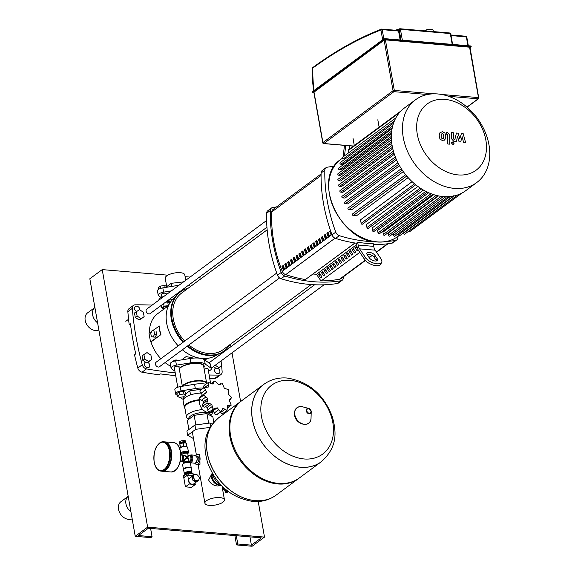 <?xml version="1.0" encoding="UTF-8"?>
<svg xmlns="http://www.w3.org/2000/svg" width="575" height="575" viewBox="0 0 575 575"><rect width="100%" height="100%" fill="white"/><g stroke="black" fill="none" stroke-linecap="round" stroke-linejoin="round"><path stroke-width="0.86" d="M185.739 280.277L184.783 274.85A9.919 3.608 170 0 0 177.445 272.665A9.919 3.608 170 0 0 166.757 275.871A9.919 3.608 170 0 0 165.248 278.293L166.707 286.566M171.558 286.458L175.684 285.789M183.562 281.894L171.206 283.317L171.738 286.321M171.206 283.317L166.757 286.609L166.865 287.22M183.195 281.685L183.267 282.109M188.772 285.02L188.88 285.631M181.384 290.483A12.636 4.593 -10 0 1 182.649 290.433M166.11 294.192A2.573 0.934 170 0 0 166.268 293.768A2.573 0.934 170 0 0 164.364 293.2A2.573 0.934 170 0 0 161.589 294.033A2.573 0.934 170 0 0 161.201 294.666A2.573 0.934 170 0 0 161.496 295.004M184.87 289.326A15.439 5.613 170 0 0 182.936 289.333M171.364 290.907L163.58 292.172A5.613 2.041 170 0 0 158.204 295.191A5.613 2.041 170 0 0 158.657 295.816L160.964 297.447M158.204 295.191L157.449 290.9A5.613 2.041 -10 0 1 162.826 287.881L177.165 285.545A15.439 5.613 -10 0 1 178.954 285.293M188.176 285.466A15.439 5.613 -10 0 1 190.771 286.307M165.995 301.861A4.679 1.703 -10 0 1 170.006 302.831L169.855 301.99A4.679 1.703 -10 0 0 167.232 300.941M167.541 306.382A2.336 0.848 170 0 0 164.091 307.1A2.336 0.848 170 0 0 163.731 307.668L164.004 309.213A2.336 0.848 170 0 1 164.364 308.646M163.954 308.926L161.776 307.848L164.062 306.152L168.482 305.663M165.428 302.277L167.692 301.968L168.324 305.569M163.616 303.614L164.062 306.152M167.692 301.968L169.704 303.32M161.331 305.311L161.776 307.848M158.52 289.376L158.233 287.759L160.526 286.062L164.781 285.488L165.14 287.5M160.526 286.062L160.921 288.319M164.781 285.488L166.757 286.594M177.682 360.525A2.336 0.848 170 0 0 177.603 360.475A2.336 0.848 170 0 0 175.662 360.302A2.336 0.848 170 0 0 173.593 361.014A2.336 0.848 170 0 0 173.362 361.222A2.336 0.848 170 0 0 173.24 361.467M173.628 360.971A1.869 0.683 -10 0 1 173.722 360.784A1.869 0.683 -10 0 1 173.909 360.618A1.869 0.683 -10 0 1 175.562 360.043A1.869 0.683 -10 0 1 177.114 360.187L177.603 360.475M179.17 391.834L183.432 391.252L185.402 392.358L185.89 395.111L183.597 396.8L179.335 397.382L177.366 396.268L176.884 393.523L179.17 391.834L179.659 394.579L183.914 393.997L183.432 391.252M183.914 393.997L185.89 395.111M177.366 396.268L179.659 394.579M199.848 399.079A9.358 7.044 53.5 0 0 201.264 407.725A9.358 7.044 53.5 0 0 208.818 412.67A9.358 7.044 53.5 0 0 212.865 411.607L213.174 411.377M204.779 393.53L206.698 392.107L206.066 393.092L204.355 393.76L203.687 395.198L207.819 398.439L206.928 403.082L211.658 404.168L213.059 409.177L215.79 408.056M211.658 404.168L207.173 407.488A2.494 1.876 53.5 0 1 207.834 409.752A2.336 1.761 -126.5 0 0 208.847 412.289A2.336 1.761 -126.5 0 0 210.579 412.225L215.33 408.566L217.192 407.761L220.433 411.844L221.174 411.556L222.942 408.25L227.082 410.37L227.448 405.44M227.355 405.504L231.222 405.152L229.267 400.265L229.806 399.352L231.222 398.906L229.274 400.351M227.463 408.063L231.222 405.152M229.339 400.013L231.732 397.584L228.146 393.933L228.491 389.699L224.307 388.204L222.367 383.604L220.038 384.423M227.082 410.37L222.87 413.482A2.336 1.761 -126.5 0 1 220.505 412.598A2.494 1.876 53.5 0 0 220.203 412.275M221.174 411.556L216.933 414.69A2.336 1.761 -126.5 0 1 216.222 414.956A2.336 1.761 -126.5 0 1 214.274 412.987A2.494 1.876 53.5 0 0 212.707 411.075L217.192 407.761M216.222 414.956L220.433 411.844M208.847 412.289L213.059 409.177M207.173 407.488A2.494 1.876 53.5 0 0 205.081 407.021A2.336 1.761 -126.5 0 1 202.716 406.194A2.336 1.761 -126.5 0 1 202.91 403.779A2.494 1.876 53.5 0 0 203.334 401.76L207.819 398.439M202.716 406.194L206.928 403.082M203.334 401.76A2.494 1.876 53.5 0 0 201.451 400.243A2.336 1.761 -126.5 0 1 199.475 398.31A2.336 1.761 -126.5 0 1 200.064 396.93L204.355 393.76M199.475 398.31L203.687 395.198M208.416 387.011L204.204 387.629L206.698 392.107M204.578 387.212L199.992 390.741A2.336 1.761 -126.5 0 1 200.352 390.339L204.578 387.212M219.269 384.668L220.721 383.597L218.773 384.618L214.985 380.938L214.303 381.182L213.023 384.129L208.337 382.411L208.517 386.946M203.881 387.737A2.336 1.761 -126.5 0 1 204.125 385.523L208.337 382.411M212.707 411.075A2.494 1.876 53.5 0 0 212.197 411.032M202.206 395.341A2.494 1.876 53.5 0 0 201.056 393.264A2.336 1.761 -126.5 0 1 199.992 390.741M184.963 408.458A13.57 4.931 -10 0 1 184.28 407.272L183.145 400.832A13.57 4.931 -10 0 1 200.855 393.084M184.28 407.272A13.57 4.931 -10 0 1 199.654 399.668M188.643 419.391L187.385 418.413A13.103 4.765 -10 0 1 186.487 417.062L184.819 407.618A13.103 4.765 -10 0 1 199.503 400.293M186.487 417.062A13.103 4.765 -10 0 1 202.788 409.616M188.78 419.29L188.708 418.887A11.227 4.082 -10 0 1 194.12 414.237A11.227 4.082 -10 0 1 205.713 412.541A11.227 4.082 -10 0 1 210.824 414.985L210.975 415.854M193.509 438.596L187.651 435.289L186.889 430.998L194.947 425.04L209.94 422.999L212.161 424.249M187.651 435.289L195.701 429.338L210.091 427.376M194.947 425.04L195.701 429.338M209.94 422.999L210.565 426.578M201.882 389.21L189.836 390.849L185.682 393.925M190.555 394.91L189.836 390.849M183.547 399.201L183.13 396.865M188.895 429.518L187.285 420.397L194.149 415.315L206.935 413.576L212.851 416.911L213.792 422.244M194.149 415.315L195.845 424.918M206.935 413.576L208.624 423.178M212.139 412.059A13.103 4.765 -10 0 1 212.29 412.512A13.103 4.765 -10 0 1 211.902 414.093L210.939 415.632M179.278 368.898A12.636 4.593 -10 0 1 197.901 363.486A12.636 4.593 -10 0 1 203.651 366.239L206.677 383.41A12.636 4.593 -10 0 1 206.705 383.618A12.636 4.593 -10 0 0 205.455 382.246A12.636 4.593 -10 0 0 201.006 381.081A12.636 4.593 -10 0 0 182.606 386.22L182.907 385.847A12.168 4.42 -10 0 1 200.682 380.837A12.168 4.42 -10 0 1 204.966 381.958L205.455 382.246M182.304 386.069A12.636 4.593 -10 0 1 200.927 380.65A12.636 4.593 -10 0 1 206.677 383.41M185.739 393.882A11.299 4.111 -10 0 1 186.343 393.386A11.299 4.111 -10 0 1 187.069 392.897M194.99 390.152A11.299 4.111 -10 0 1 197.469 389.807M205.857 384.244A15.439 5.613 170 0 0 194.573 384.272L180.234 386.608A5.613 2.041 170 0 0 174.857 389.627L175.612 393.918A5.613 2.041 -10 0 1 180.988 390.899L195.327 388.563A15.439 5.613 -10 0 1 203.385 388.096M183.425 399.409A15.439 5.613 -10 0 1 181.779 398.583L179.961 397.296M177.201 395.348L176.065 394.543A5.613 2.041 -10 0 1 175.612 393.918M424.81 30.863A4.679 1.703 -10 0 1 431.07 29.44A4.679 1.703 -10 0 1 432.716 29.871A4.679 1.703 -10 0 1 433.198 30.461L433.399 31.589M432.716 29.871L432.228 29.584A4.212 1.531 170 0 0 430.747 29.196A4.212 1.531 170 0 0 424.666 30.849M478.752 98.03L469.983 47.236L385.408 39.876L384.129 40.171L313.857 92.252L322.769 142.816A0.934 0.934 0 0 0 323.617 143.585A0.934 0.517 -85.1 0 0 323.847 143.513A0.934 0.704 -126.5 0 1 322.913 142.586L322.769 142.816M381.915 29.131L398.015 30.504A0.934 0.517 94.9 0 1 398.152 30.482A0.934 0.517 94.9 0 1 398.568 31.043L400.135 39.955M441.557 138.129L442.484 138.589L443.39 138.287L443.842 136.253L443.39 134.126L442.484 133.673L441.557 133.975L441.104 136.023L441.557 138.129M444.921 139.667L445.812 136.419L444.921 133.012L442.484 131.747L440.026 132.595L439.135 135.851L440.026 139.251L442.484 140.508L444.921 139.667L444.058 140.357M449.751 144.167L449.751 134.917L447.451 132.272L446.329 132.178L446.329 133.982L447.788 134.881L447.788 144.002L449.751 144.167M452.626 142.003L451.662 143.218L453.086 144.634L454.049 143.419L452.626 142.003L451.504 142.535M453.086 144.634L453.711 144.476L453.208 144.843M461.452 133.465L459.799 138.697L458.153 133.184L456.428 133.033L454.803 139.653L454.192 139.603L453.495 138.769L453.481 132.782L451.519 132.609L451.533 138.748L453.84 141.385L456.442 141.601L457.47 136.397L459.087 141.824L460.625 141.953L462.228 136.8L463.5 142.197L465.534 142.37L463.17 133.608L461.452 133.465M476.704 182.562L465.606 190.771A51.47 38.726 -126.5 0 1 422.057 189.254A51.47 38.726 -126.5 0 1 392.157 145.741A51.47 38.726 -126.5 0 1 404.412 107.999L415.517 99.791A51.47 38.726 -126.5 0 1 459.058 101.308A51.47 38.726 -126.5 0 1 488.966 144.821A51.47 38.726 -126.5 0 1 476.704 182.562A51.47 38.726 -126.5 0 1 433.162 181.046A51.47 38.726 -126.5 0 1 403.262 137.533A51.47 38.726 -126.5 0 1 415.517 99.791M417.285 134.227A41.17 30.978 -126.5 0 1 444.906 99.374A41.17 30.978 -126.5 0 1 485.846 140.063A41.17 30.978 -126.5 0 1 458.225 174.922A41.17 30.978 -126.5 0 1 417.285 134.227M391.769 143.197L340.666 180.974L338.797 180.816A0.934 0.704 53.5 0 1 338.093 179.206L391.446 139.761M391.367 137.842L340.58 175.382L338.761 175.231A0.934 0.704 53.5 0 1 338.057 173.621L391.431 134.162M391.539 132.653L341.212 169.855L339.43 169.704A0.934 0.704 53.5 0 1 338.718 168.094L392.1 128.635M392.279 127.736L342.678 164.4L340.882 164.249A0.934 0.704 53.5 0 1 340.177 162.639L393.53 123.194M377.818 119.78L379.119 127.147M354.286 145.504L352.985 138.137M441.154 196.355L388.563 235.232L388.183 233.083L438.488 195.895M436.224 195.371L383.36 234.449L382.957 232.163L433.715 194.645M431.092 193.725L378.034 232.947L377.595 230.489L428.677 192.733M425.773 191.346L372.564 230.676L372.09 227.987L423.408 190.052M420.275 188.111L366.943 227.535L366.419 224.523L417.903 186.458M414.568 183.827L361.136 223.33L360.525 219.822L412.131 181.671M408.135 177.618L356.478 215.805L353.294 215.532A0.934 0.704 -126.5 0 1 352.59 213.922L405.648 174.699M403.291 171.609L351.613 209.81L348.874 209.58A0.934 0.704 -126.5 0 1 348.17 207.963L401.307 168.683M399.51 165.729L347.861 203.909L345.424 203.701A0.934 0.704 -126.5 0 1 344.713 202.091L397.914 162.761M396.577 159.951L344.993 198.088L342.757 197.893A0.934 0.704 -126.5 0 1 342.053 196.283L395.859 156.508M394.342 154.265L342.865 192.323L340.795 192.143A0.934 0.704 -126.5 0 1 340.091 190.533L393.889 150.765M392.754 148.681L341.435 186.623L339.48 186.451A0.934 0.704 53.5 0 1 338.776 184.841L392.1 145.417M348.694 152.756L348.292 150.485A0.934 0.704 -126.5 0 1 348.515 149.795L400.861 111.097M352.892 146.56A0.934 0.704 -126.5 0 1 352.993 146.46L400.948 111.011M461.703 193.207L409.422 231.854A0.934 0.704 -126.5 0 1 408.293 231.509M457.837 194.882L404.757 234.126A0.934 0.704 -126.5 0 1 403.42 233.306L403.363 232.983M453.74 195.744L399.934 235.52A0.934 0.704 -126.5 0 1 398.597 234.701L398.41 233.608M448.78 196.37L394.982 236.145A0.934 0.704 -126.5 0 1 393.645 235.326L393.329 233.522M395.873 117.882L342.599 157.263A0.934 0.704 53.5 0 0 343.304 158.873L345.065 159.023M361.136 223.33A0.934 0.704 53.5 0 0 362.473 224.149L415.725 184.783M366.943 227.535A0.934 0.704 53.5 0 0 368.28 228.354L421.583 188.952M372.564 230.676A0.934 0.704 53.5 0 0 373.901 231.495L427.239 192.072M378.034 232.947A0.934 0.704 53.5 0 0 379.363 233.766L432.731 194.321M383.36 234.449A0.934 0.704 53.5 0 0 384.697 235.268L438.071 195.809M388.563 235.232A0.934 0.704 53.5 0 0 389.9 236.052L443.275 196.6M330.697 231.172L329.655 231.128L330.474 230.518M330.647 231.215A132.76 99.892 53.5 0 0 331.638 233.838L330.891 234.406A133.932 100.769 -126.5 0 1 329.655 231.128M328.325 232.932L326.852 233.198L328.088 232.286A133.932 100.769 53.5 0 0 329.324 235.563L328.088 236.476A133.932 100.769 -126.5 0 1 326.852 233.198M327.843 233.285A132.76 99.892 53.5 0 0 328.835 235.923M325.522 235.002L324.048 235.276L325.285 234.356A133.932 100.769 53.5 0 0 326.521 237.633L325.277 238.546A133.932 100.769 -126.5 0 1 324.048 235.276M325.04 235.355A132.76 99.892 53.5 0 0 326.032 237.993M322.719 237.08L321.238 237.346L322.482 236.433A133.932 100.769 53.5 0 0 323.718 239.703L322.474 240.623A133.932 100.769 -126.5 0 1 321.238 237.346M322.237 237.432A132.76 99.892 53.5 0 0 323.229 240.062M319.916 239.15L318.435 239.423L319.678 238.503A133.932 100.769 53.5 0 0 320.908 241.78L319.671 242.693A133.932 100.769 -126.5 0 1 318.435 239.423M319.434 239.502A132.76 99.892 53.5 0 0 320.426 242.14M317.105 241.22L315.632 241.493L316.868 240.58A133.932 100.769 53.5 0 0 318.104 243.85L316.868 244.77A133.932 100.769 -126.5 0 1 315.632 241.493M316.631 241.579A132.76 99.892 53.5 0 0 317.623 244.21M314.302 243.297L312.829 243.563L314.065 242.65A133.932 100.769 53.5 0 0 315.301 245.928L314.065 246.84A133.932 100.769 -126.5 0 1 312.829 243.563M313.821 243.649A132.76 99.892 53.5 0 0 314.812 246.287M311.499 245.367L310.026 245.64L311.262 244.72A133.932 100.769 53.5 0 0 312.498 247.998L311.262 248.917A133.932 100.769 -126.5 0 1 310.026 245.64M311.018 245.726A132.76 99.892 53.5 0 0 312.009 248.357M308.696 247.444L307.223 247.71L308.459 246.797A133.932 100.769 53.5 0 0 309.695 250.075L308.452 250.987A133.932 100.769 -126.5 0 1 307.223 247.71M308.214 247.796A132.76 99.892 53.5 0 0 309.206 250.434M305.893 249.514L304.412 249.787L305.656 248.867A133.932 100.769 53.5 0 0 306.892 252.145L305.648 253.057A133.932 100.769 -126.5 0 1 304.412 249.787M305.411 249.866A132.76 99.892 53.5 0 0 306.403 252.504M303.09 251.591L301.609 251.857L302.853 250.944A133.932 100.769 53.5 0 0 304.082 254.215L302.845 255.135A133.932 100.769 -126.5 0 1 301.609 251.857M302.608 251.943A132.76 99.892 53.5 0 0 303.6 254.574M300.279 253.661L298.806 253.934L300.042 253.014A133.932 100.769 53.5 0 0 301.278 256.292L300.042 257.205A133.932 100.769 -126.5 0 1 298.806 253.934M299.805 254.013A132.76 99.892 53.5 0 0 300.797 256.651M297.476 255.731L296.003 256.004L297.239 255.092A133.932 100.769 53.5 0 0 298.475 258.362L297.239 259.282A133.932 100.769 -126.5 0 1 296.003 256.004M296.995 256.091A132.76 99.892 53.5 0 0 297.987 258.721M294.673 257.808L293.2 258.074L294.436 257.162A133.932 100.769 53.5 0 0 295.672 260.439L294.436 261.352A133.932 100.769 -126.5 0 1 293.2 258.074M294.192 258.161A132.76 99.892 53.5 0 0 295.183 260.798M291.87 259.878L290.397 260.152L291.633 259.232A133.932 100.769 53.5 0 0 292.869 262.509L291.626 263.429A133.932 100.769 -126.5 0 1 290.397 260.152M291.388 260.238A132.76 99.892 53.5 0 0 292.38 262.868M289.067 261.956L287.586 262.222L288.83 261.309A133.932 100.769 53.5 0 0 290.066 264.586L288.822 265.499A133.932 100.769 -126.5 0 1 287.586 262.222M288.585 262.308A132.76 99.892 53.5 0 0 289.577 264.946M286.264 264.026L284.783 264.299L286.027 263.379A133.932 100.769 53.5 0 0 287.256 266.656L286.019 267.576A133.932 100.769 -126.5 0 1 284.783 264.299M285.782 264.378A132.76 99.892 53.5 0 0 286.774 267.016M283.453 266.103L281.98 266.369L283.216 265.456A133.932 100.769 53.5 0 0 284.452 268.726L283.216 269.646A133.932 100.769 -126.5 0 1 281.98 266.369M282.979 266.455A132.76 99.892 53.5 0 0 283.971 269.093M321.087 173.959L272.974 209.53A4.679 3.522 53.5 0 0 271.788 211.931A133.932 100.769 53.5 0 0 282.253 271.271A4.679 3.522 53.5 0 0 285.696 274.656A152.059 114.411 53.5 0 0 305.411 279.558L354.883 242.988M321.217 280.887A152.059 114.411 53.5 0 0 339.545 279.242A4.679 3.522 53.5 0 0 340.702 278.746L365.42 260.475M326.011 167.706L322.295 170.452A4.679 3.522 53.5 0 0 321.109 172.982L324.825 170.236A4.679 3.522 -126.5 0 1 326.011 167.706A4.679 3.522 -126.5 0 1 327.225 167.203A159.225 119.801 53.5 0 1 334.24 166.319M324.825 170.236A159.225 119.801 53.5 0 0 335.743 232.142L332.019 234.895A159.225 119.801 -126.5 0 1 321.109 172.982M332.019 234.895A4.679 3.522 53.5 0 0 335.584 238.431L339.3 235.685A4.679 3.522 -126.5 0 1 335.743 232.142M386.026 241.55A159.225 119.801 53.5 0 0 395.492 240.465L391.769 243.211A159.225 119.801 -126.5 0 1 373.412 244.569M339.3 235.685A159.225 119.801 53.5 0 0 375.223 241.795M356.428 243.225L357.01 246.546A9.358 5.139 -85.1 0 0 358.433 250.341L364.564 259.411L365.448 257.55L359.569 248.853A9.358 5.139 94.9 0 1 358.146 245.051L373.736 246.38L373.247 243.635A159.225 119.801 -126.5 0 1 357.664 242.305L356.428 243.225A159.225 119.801 -126.5 0 1 335.584 238.431M391.769 243.211A4.679 3.522 53.5 0 0 392.991 242.708L396.707 239.962A4.679 3.522 -126.5 0 1 395.492 240.465M397.907 236.454A159.225 119.801 53.5 0 1 397.893 237.432A4.679 3.522 -126.5 0 1 396.707 239.962M340.968 280.772L337.252 283.518A159.225 119.801 -126.5 0 1 281.06 278.738L284.776 275.986A159.225 119.801 53.5 0 0 340.968 280.772A4.679 3.522 -126.5 0 0 342.183 280.269A4.679 3.522 -126.5 0 0 343.368 277.739A159.225 119.801 53.5 0 0 343.39 276.762M276.424 206.978A159.225 119.801 53.5 0 0 272.701 207.503A4.679 3.522 -126.5 0 0 271.486 208.006L267.77 210.759A4.679 3.522 53.5 0 0 266.584 213.289L270.3 210.536A4.679 3.522 -126.5 0 1 271.486 208.006M270.3 210.536A159.225 119.801 53.5 0 0 281.218 272.449L277.502 275.195A4.679 3.522 53.5 0 0 281.06 278.738M284.776 275.986A4.679 3.522 -126.5 0 1 281.218 272.449M355.062 243.017L305.411 279.558M359.799 252.36L321.015 281.031L316.509 274.304L313.131 274.016M337.252 283.518A4.679 3.522 53.5 0 0 338.467 283.015L342.183 280.269M277.502 275.195A159.225 119.801 -126.5 0 1 266.584 213.289M358.29 250.125L357.212 250.923L354.955 247.559L356.191 246.646L357.628 248.788M356.917 247.732L354.955 247.559M354.401 253L352.152 249.636L353.388 248.716L355.645 252.08L354.401 253M355.249 251.491L355.386 252.274M354.114 249.802L352.152 249.636M351.598 255.07L349.348 251.706L350.585 250.793L352.842 254.157L351.598 255.07M352.439 253.561L352.583 254.344M351.311 251.872L349.348 251.706M348.795 257.14L346.538 253.783L347.782 252.863L350.031 256.227L348.795 257.14M349.636 255.638L349.772 256.421M348.507 253.949L346.538 253.783M345.992 259.217L343.735 255.853L344.978 254.941L347.228 258.297L345.992 259.217M346.833 257.708L346.969 258.491M345.704 256.019L343.735 255.853M343.189 261.287L340.932 257.923L342.168 257.011L344.425 260.374L343.189 261.287M344.03 259.778L344.166 260.568M342.901 258.096L340.932 257.923M340.386 263.364L338.129 260.001L339.365 259.081L341.622 262.444L340.386 263.364M341.227 261.855L341.363 262.638M340.091 260.166L338.129 260.001M337.575 265.434L335.326 262.071L336.562 261.158L338.819 264.522L337.575 265.434M338.423 263.925L338.56 264.708M337.288 262.243L335.326 262.071M334.772 267.512L332.522 264.148L333.759 263.228L336.016 266.592L334.772 267.512M335.613 266.002L335.757 266.786M334.485 264.313L332.522 264.148M331.969 269.582L329.712 266.218L330.956 265.305L333.213 268.669L331.969 269.582M332.81 268.072L332.947 268.856M331.682 266.383L329.712 266.218M329.166 271.652L326.909 268.295L328.152 267.375L330.402 270.739L329.166 271.652M330.007 270.149L330.143 270.933M328.878 268.46L326.909 268.295M326.363 273.729L324.106 270.365L325.349 269.452L327.599 272.809L326.363 273.729M327.204 272.219L327.34 273.003M326.075 270.53L324.106 270.365M323.56 275.799L321.303 272.435L322.539 271.522L324.796 274.886L323.56 275.799M324.401 274.289L324.537 275.08M323.265 272.607L321.303 272.435M318.5 274.512L319.736 273.592L321.993 276.956L320.749 277.876L318.5 274.512L320.462 274.678M321.598 276.367L321.734 277.15M316.509 274.304L356.673 244.612M358.146 245.051L357.664 242.305M377.135 258.542L375.044 255.451A4.679 2.199 25.3 0 0 370.645 252.583A4.679 2.199 25.3 0 0 366.922 253.115A4.679 2.199 25.3 0 0 367.252 254.79L369.344 257.88A4.679 2.199 25.3 0 0 373.75 260.748A4.679 2.199 25.3 0 0 377.473 260.209A4.679 2.199 25.3 0 0 377.135 258.542L376.251 260.41A4.679 2.199 -154.7 0 1 376.532 260.913M366.979 254.287A4.679 2.199 -154.7 0 1 374.16 257.32L376.251 260.41M373.736 246.38A9.358 5.139 -85.1 0 0 375.152 250.175L381.031 258.872A9.358 4.399 25.3 0 1 381.699 262.214L380.815 264.083A9.358 4.399 -154.7 0 1 373.369 265.147A9.358 4.399 -154.7 0 1 364.564 259.411M365.448 257.55A9.358 4.399 25.3 0 0 374.253 263.278A9.358 4.399 25.3 0 0 381.699 262.214M349.248 149.256L349.643 146.122A4.679 3.903 -77.5 0 1 349.686 145.806M344.504 145.36A9.358 7.798 102.5 0 0 344.482 145.511L345.748 145.791A9.358 7.798 -77.5 0 1 345.791 145.468M345.748 145.791L344.475 155.875M343.045 156.939L344.482 145.511M311.19 284.56L223.366 349.485A35.089 26.4 -126.5 0 1 208.179 353.46A35.089 26.4 -126.5 0 1 188.859 344.993M184.704 341.083A35.089 26.4 -126.5 0 1 181.643 293.049L267.152 229.835M266.613 220.498L146.769 309.084A2.81 2.113 53.5 0 0 146.33 311.894A2.81 2.113 53.5 0 0 148.896 313.921A2.81 2.113 53.5 0 0 150.111 313.605L266.944 227.226M276.726 273.053L156.134 362.2A2.81 2.113 53.5 0 0 155.466 364.262A2.81 2.113 53.5 0 0 157.097 366.634A2.81 2.113 53.5 0 0 159.476 366.721L279.551 277.948M289.786 263.86A2.81 2.113 53.5 0 0 289.196 263.947M289.34 264.32A2.336 1.761 -126.5 0 1 289.886 264.126M288.808 262.919L289.448 262.969M284.28 268.281L284.086 267.77M286.199 265.506L286.501 264.673M283.295 267.325A5.613 4.226 -126.5 0 1 283.31 266.211M217.458 354.43L217.443 354.437A35.557 26.752 -126.5 0 1 202.062 358.469A35.557 26.752 -126.5 0 1 182.361 349.794M229.928 344.633A36.728 27.636 -126.5 0 1 224.336 350.8L223.718 351.26A36.728 27.636 -126.5 0 1 207.827 355.422A36.728 27.636 -126.5 0 1 187.198 346.222M224.336 350.8A36.728 27.636 -126.5 0 1 208.445 354.962A36.728 27.636 -126.5 0 1 187.817 345.769M202.378 358.778L204.93 358.563M206.08 358.505L204.42 359.734L210.148 363.781A5.613 2.041 -10 0 1 210.594 364.406L211.348 368.697A5.613 2.041 170 0 0 210.903 368.072L205.189 364.033A15.439 5.613 170 0 0 190.785 362.811L176.446 365.147A5.613 2.041 170 0 0 171.07 368.165A5.613 2.041 170 0 0 171.522 368.783L174.937 371.198M170.753 366.34A32.753 24.646 -126.5 0 1 165.075 362.581M160.856 358.714A32.753 24.646 -126.5 0 1 150.995 341.952L150.521 341.909L149.004 333.327L151.728 331.315M149.464 332.982A32.753 24.646 -126.5 0 1 157.758 313.619L163.968 309.027M181.643 359.885L186.149 356.55L193.538 358.096M152.684 330.603L159.39 326.039A32.753 24.646 53.5 0 0 160.907 334.621L150.995 341.952M153.223 337L151.326 336.576L150.758 333.356L152.088 330.553L153.978 330.977L154.546 334.197L153.223 337L155.286 337.173L156.616 334.37L154.546 334.197M153.978 330.977L152.088 330.553M156.048 331.15L156.616 334.37M160.907 334.621L150.521 341.909M158.916 325.996L160.432 334.578M183.705 341.823A36.728 27.636 -126.5 0 1 180.672 291.733A36.728 27.636 -126.5 0 1 188.205 288.197M183.08 342.283A36.728 27.636 -126.5 0 1 180.054 292.193L180.672 291.733M178.221 345.877A35.557 26.752 -126.5 0 1 175.167 297.253L175.181 297.246M136.469 311.528A3.155 2.379 -126.5 0 1 135.369 306.533A3.155 2.379 -126.5 0 1 136.735 306.173A3.155 2.379 -126.5 0 1 139.919 309.975M147.674 362.308A3.155 2.379 -126.5 0 1 149.658 364.845A3.155 2.379 -126.5 0 1 148.961 367.411A3.155 2.379 -126.5 0 1 147.595 367.77A3.155 2.379 -126.5 0 1 144.713 365.492A3.155 2.379 -126.5 0 1 145.209 362.329A3.155 2.379 -126.5 0 1 145.554 362.128M217.796 368.273A3.155 2.379 -126.5 0 1 219.787 370.817A3.155 2.379 -126.5 0 1 219.082 373.376A3.155 2.379 -126.5 0 1 217.717 373.736A3.155 2.379 -126.5 0 1 214.834 371.457A3.155 2.379 -126.5 0 1 215.33 368.295A3.155 2.379 -126.5 0 1 215.682 368.093M130.575 324.861L129.21 324.746A289.491 217.817 -126.5 0 1 127.858 311.643L132.322 308.344A289.491 217.817 53.5 0 0 142.269 364.766L137.806 368.065A4.679 3.522 53.5 0 0 142.032 372.183A526.88 396.434 -126.5 0 0 159.146 374.814L160.382 373.894A526.88 396.434 53.5 0 0 175.72 375.647M129.21 324.746L130.446 323.833A289.491 217.817 53.5 0 0 135.743 353.877L134.507 354.797A289.491 217.817 -126.5 0 0 137.806 368.065M209.135 375.015A526.88 396.434 53.5 0 0 219.255 375.08A4.679 3.522 -126.5 0 0 220.958 374.533A4.679 3.522 -126.5 0 0 222.13 371.558A289.491 217.817 53.5 0 0 221.605 365.722M221.21 362.049A289.491 217.817 53.5 0 0 221.08 360.913M220.268 354.538A289.491 217.817 53.5 0 0 220.103 353.402M152.181 305.088A526.88 396.434 53.5 0 0 135.197 304.829A4.679 3.522 -126.5 0 0 133.493 305.368A4.679 3.522 -126.5 0 0 132.322 308.344M133.493 305.368L129.03 308.667A4.679 3.522 53.5 0 0 127.858 311.643M142.032 372.183L146.496 368.891A4.679 3.522 -126.5 0 1 142.269 364.766M146.496 368.891A526.88 396.434 53.5 0 0 175.231 372.895M219.255 375.08L214.791 378.379A526.88 396.434 -126.5 0 1 209.731 378.379M214.791 378.379A4.679 3.522 53.5 0 0 216.495 377.832L220.958 374.533M196.7 456.327L197.477 456.392A3.04 1.667 94.9 0 1 198.9 458.886A3.04 1.667 94.9 0 1 197.714 462.214A3.04 1.667 94.9 0 1 196.966 462.451L196.183 462.386M206.418 500.789A9.919 3.608 170 0 0 204.908 503.218A9.919 3.608 170 0 0 212.24 505.403A9.919 3.608 170 0 0 222.935 502.198A9.919 3.608 170 0 0 224.444 499.776A9.919 3.608 170 0 0 217.106 497.583A9.919 3.608 170 0 0 206.418 500.789M197.656 454.293L199.798 454.473L199.985 464.305L196.787 464.55A5.146 2.825 -85.1 0 0 198.052 464.14A5.146 2.825 -85.1 0 0 200.064 458.512A5.146 2.825 -85.1 0 0 197.656 454.293A5.146 2.825 -85.1 0 0 196.391 454.703A5.146 2.825 -85.1 0 0 195.708 455.386M221.131 485.171L217.882 486.019C213.454 485.638 210.371 483.618 208.632 479.96L212.232 473.132M212.34 473.412A7.489 5.635 53.5 0 0 212.707 480.671A7.489 5.635 53.5 0 0 219.075 485.142A7.489 5.635 53.5 0 0 220.893 484.984M195.047 463.148A5.146 2.825 -85.1 0 0 196.787 464.55M223.352 487.377L223.352 487.399A2.386 0.87 170 0 0 223.352 487.399A2.386 0.87 170 0 0 223.596 487.701L223.855 487.859M224.962 490.18A2.386 0.87 -10 0 1 224.832 490.173A2.386 0.87 -10 0 1 223.747 489.656L223.56 488.585A2.386 0.87 -10 0 1 223.97 487.959M223.747 489.656A2.386 0.87 -10 0 1 224.796 488.707M224.854 489.656A1.402 0.51 -10 0 1 224.717 489.483A1.402 0.51 -10 0 1 225.148 489.009M224.99 490.231L224.811 489.936A1.402 0.51 -10 0 1 224.782 489.871A1.402 0.51 -10 0 1 225.465 489.289M225.091 490.834L224.918 490.54A1.402 0.51 -10 0 1 226.018 489.756M225.199 491.431L225.026 491.143A1.402 0.51 -10 0 1 226.651 490.281M225.458 492.293A1.172 0.424 -10 0 1 225.939 491.776A1.172 0.424 -10 0 1 227.211 491.575A1.172 0.424 -10 0 1 227.743 491.891A1.172 0.424 -10 0 1 225.975 492.488A1.172 0.424 -10 0 1 225.458 492.293L225.127 491.74A1.402 0.51 -10 0 1 225.702 491.122A1.402 0.51 -10 0 1 227.226 490.878A1.402 0.51 -10 0 1 227.441 490.906M220.958 484.984A8.187 6.16 -126.5 0 1 212.161 476.869A8.187 6.16 -126.5 0 1 212.355 473.347M212.973 474.411L212.764 475.367L215.072 479.701L218.177 483.438L219.894 483.827M212.764 475.367L213.311 474.964M218.177 483.438L219.01 482.82M227.873 491.244A1.402 0.51 -10 0 1 227.865 491.258L227.743 491.891M321.224 461.797A48.192 36.261 -126.5 0 1 321.195 461.818A48.192 36.261 -126.5 0 1 280.42 460.395A48.192 36.261 -126.5 0 1 252.418 419.649A48.192 36.261 -126.5 0 1 263.896 384.316A48.192 36.261 -126.5 0 1 263.925 384.287M304.096 458.958A42.845 32.236 -126.5 0 1 261.496 416.616A42.845 32.236 -126.5 0 1 290.231 380.348A42.845 32.236 -126.5 0 1 332.839 422.683A42.845 32.236 -126.5 0 1 304.096 458.958M263.896 384.316L242.089 400.437A48.192 36.261 53.5 0 0 230.611 435.771A48.192 36.261 53.5 0 0 258.613 476.517A48.192 36.261 53.5 0 0 299.381 477.94L321.195 461.818A48.192 36.261 53.5 0 1 280.42 460.395A48.192 36.261 53.5 0 1 252.418 419.649A48.192 36.261 53.5 0 1 263.896 384.316L263.961 384.265A48.192 36.261 -126.5 0 0 252.482 419.606A48.192 36.261 -126.5 0 0 300.402 467.231A48.192 36.261 -126.5 0 0 321.26 461.768L321.195 461.818M241.716 400.71A48.192 36.261 53.5 0 0 241.342 400.983A48.192 36.261 53.5 0 0 229.863 436.324A48.192 36.261 53.5 0 0 257.866 477.07A48.192 36.261 53.5 0 0 298.641 478.486A48.192 36.261 53.5 0 0 299.007 478.213M207.316 452.992A48.192 36.261 -126.5 0 1 218.795 417.658A48.192 36.261 53.5 0 0 207.316 452.992A48.192 36.261 53.5 0 0 235.319 493.738A48.192 36.261 53.5 0 0 276.086 495.161A48.192 36.261 -126.5 0 1 235.319 493.738A48.192 36.261 -126.5 0 1 207.316 452.992M191.676 473.052L191.705 473.211A3.507 1.272 170 0 0 191.676 473.052A3.507 1.272 170 0 0 190.081 472.291A3.507 1.272 170 0 0 186.458 472.823A3.507 1.272 170 0 0 184.762 474.274L184.827 474.641M191.698 473.182L191.885 472.636A3.86 1.402 170 0 0 191.906 472.348A3.86 1.402 170 0 0 190.153 471.507A3.86 1.402 170 0 0 186.171 472.089A3.86 1.402 170 0 0 184.309 473.692A3.86 1.402 170 0 0 184.424 473.951L184.783 474.397M191.906 472.348L191.231 468.488A3.86 1.402 170 0 0 189.47 467.647A3.86 1.402 170 0 0 185.488 468.23A3.86 1.402 170 0 0 183.626 469.825L184.309 473.692M194.062 474.95L193.365 476.862L192 477.868L192.697 475.956L194.062 474.95A3.507 2.638 -126.5 0 1 194.257 474.785A3.507 2.638 -126.5 0 1 194.76 474.519L196.858 474.691A3.507 2.638 -126.5 0 1 197.735 475.259L199.137 477.351A3.507 2.638 -126.5 0 1 199.317 478.357L198.619 480.269A3.507 2.638 -126.5 0 1 198.425 480.434A3.507 2.638 -126.5 0 1 197.915 480.7L196.557 481.713A3.507 2.638 -126.5 0 1 195.543 481.836A3.507 2.638 -126.5 0 1 194.458 481.534L195.823 480.527L197.915 480.7M198.425 480.434L193.782 483.87A3.507 2.638 -126.5 0 1 192.258 484.265A3.507 2.638 -126.5 0 1 189.06 481.735A3.507 2.638 -126.5 0 1 189.606 478.22L194.257 474.785M192 477.868A3.507 2.638 -126.5 0 1 192.697 475.956M193.581 480.966L192.179 478.874L193.545 477.868L194.947 479.96L193.581 480.966A3.507 2.638 -126.5 0 1 192.179 478.874M196.557 481.713L194.458 481.534M195.823 480.527A3.507 2.638 -126.5 0 1 194.947 479.96M193.545 477.868A3.507 2.638 -126.5 0 1 193.365 476.862M189.24 484.006L195.277 484.524L191.439 487.363L185.402 486.845L189.24 484.006L187.651 474.993L193.322 475.475M195.004 482.957L195.277 484.524M187.651 474.993L183.813 477.832L185.402 486.845M183.562 476.553L183.583 475.978L186.875 473.613M183.835 477.976L183.504 476.215L186.954 473.484L193.114 473.721L187.888 473.311M183.756 477.631L187.127 475.144L193.509 475.338L193.114 473.721L193.797 475.122M183.684 475.705L187.658 472.866L192.956 473.318L193.128 473.728M180.579 443.756A2.336 0.848 -10 0 1 180.938 443.239A2.336 0.848 -10 0 1 183.461 442.484A2.336 0.848 -10 0 1 185.186 442.994L185.186 442.994M181.664 442.858A1.402 0.51 -10 0 1 183.849 442.47M180.155 443.9A3.04 1.107 -10 0 1 179.817 443.505A3.04 1.107 -10 0 1 180.277 442.757A3.04 1.107 -10 0 1 183.554 441.772A3.04 1.107 -10 0 1 185.804 442.448A3.04 1.107 -10 0 1 185.517 443.045M179.817 443.505L179.587 442.211A3.04 1.107 -10 0 1 180.047 441.471A3.04 1.107 -10 0 1 183.332 440.486A3.04 1.107 -10 0 1 185.574 441.162L185.804 442.448M183.447 446.401L183.799 446.279L183.195 442.843L186.343 443.117L186.947 446.61M180.155 447.824L179.889 443.993L183.195 442.843M180.478 447.53L179.889 443.993M189.125 461.287L188.593 458.85L187.162 457.226L187.86 457.298L188.42 455.623L188.068 455.299L187.896 455.932A0.467 0.41 -149 0 0 187.989 456.061L183.102 460.97L181.923 461.172M182.642 461.236L183.569 461.43L185.775 458.613M185.998 458.836L187.285 458.023L187.004 456.449L182.383 455.033M188.593 458.85L187.86 457.298M187.285 458.023L188.442 459.037L189.247 461.991A3.04 1.107 170 0 0 187.867 461.33A3.04 1.107 170 0 0 183.72 462.307A3.04 1.107 170 0 0 183.26 463.048L183.245 463.234M182.433 455.113L185.366 455.838L187.162 457.226L185.876 458.728M185.301 455.918L186.429 457.175M187.896 455.932L187.004 456.449M188.42 455.623L189.506 455.709A3.04 1.667 94.9 0 1 190.857 457.549A3.04 1.667 94.9 0 1 189.743 461.531A3.04 1.667 94.9 0 1 189.211 461.768M165.514 470.041A14.742 8.093 94.9 0 1 161.884 471.205L160.907 471.126A14.742 8.093 94.9 0 0 164.543 469.962A14.742 8.093 94.9 0 0 169.963 450.663A14.742 8.093 94.9 0 0 163.408 441.751L164.385 441.837A14.742 8.093 94.9 0 1 171.278 453.912A14.742 8.093 94.9 0 1 165.514 470.041M164.579 441.859A14.742 8.093 94.9 0 1 164.773 441.866A14.742 8.093 94.9 0 1 171.666 453.948A14.742 8.093 94.9 0 1 165.909 470.077A14.742 8.093 94.9 0 1 162.272 471.241A14.742 8.093 94.9 0 1 162.078 471.22M208.193 369.653A2.573 0.934 170 0 0 208.351 369.229A2.573 0.934 170 0 0 206.813 368.647A2.573 0.934 170 0 0 204.175 369.2M178.976 367.166A2.573 0.934 170 0 0 179.134 366.742A2.573 0.934 170 0 0 177.237 366.174A2.573 0.934 170 0 0 174.462 367.008A2.573 0.934 170 0 0 174.067 367.633A2.573 0.934 170 0 0 174.369 367.978M203.967 365.52A13.196 4.794 -10 0 1 203.665 366.311M203.895 367.598A13.196 4.794 170 0 0 204.204 366.138A13.196 4.794 170 0 0 194.451 363.228A13.196 4.794 170 0 0 180.227 367.497A13.196 4.794 170 0 0 179.192 368.395M201.998 364.061A11.787 4.284 -10 0 1 202.479 364.723M179.35 368.805A11.787 4.284 -10 0 1 179.58 368.014M208.445 371.098A5.613 2.041 170 0 0 211.348 368.697M171.07 368.165L170.315 363.867A5.613 2.041 -10 0 1 175.691 360.848L190.03 358.52A15.439 5.613 -10 0 1 204.427 359.742L205.189 364.033M97.606 322.884A10.293 7.748 53.5 0 1 94.889 307.46L87.644 312.814A10.293 7.748 53.5 0 0 86.034 323.114A10.293 7.748 53.5 0 0 95.428 330.532A10.293 7.748 53.5 0 0 98.857 329.971M130.913 511.75A10.293 7.748 53.5 0 1 128.189 496.326L120.944 501.68A10.293 7.748 53.5 0 0 119.334 511.98A10.293 7.748 53.5 0 0 128.728 519.398A10.293 7.748 53.5 0 0 132.164 518.837M147.631 527.146L264.5 537.093L252.109 546.25L236.526 544.928L237.77 544.008L251.404 545.165L261.316 537.841L148.343 528.224L138.424 535.555L152.066 536.712L150.822 537.632L135.24 536.303L147.631 527.146L102.221 269.603L89.829 278.76L135.24 536.303M230.496 344.217L230.927 346.653M232.013 352.834L240.602 401.537M258.225 501.501L264.5 537.093M201.89 278.084L198.54 277.797M190.073 277.078L185.1 276.654M167.835 275.181L102.221 269.603M234.88 535.591L236.526 544.928M236.303 535.713L237.77 544.008M249.938 536.87L251.404 545.165M150.6 528.418L152.066 536.712M163.681 296.585A5.613 2.041 170 0 0 158.966 299.482L159.052 300.006M177.61 294.307L175.821 294.594M168.159 300.258L172.579 299.539M220.937 361.021L221.828 365.556L219.973 366.929L216.861 368.863L213.382 366.606M221.828 365.556L216.861 368.863M218.716 367.482L215.244 365.233M142.277 318.04L139.164 319.966L135.269 317.443L134.478 312.98L139.452 309.673L143.355 312.203L144.138 316.66L142.277 318.04M144.138 316.66L139.164 319.966M141.026 318.593L137.123 316.063L135.269 317.443M137.123 316.063L136.34 311.607M150.923 355.127L147.02 352.597L143.908 354.531L142.047 355.903L142.837 360.367L146.733 362.89L149.845 360.963L151.707 359.583L150.923 355.127M143.908 354.531L144.692 358.987L142.837 360.367M144.692 358.987L148.594 361.517L146.733 362.89M148.594 361.517L151.707 359.583M163.58 292.172L162.826 287.881M177.33 286.494L177.165 285.545M227.147 407.021L229.224 405.483M220.505 412.598L224.868 409.378M214.274 412.987L218.637 409.759M207.834 409.752L212.189 406.532M202.91 403.779L207.266 400.552M205.081 407.021L209.444 403.801M201.451 400.243L205.814 397.023M201.056 393.264L205.419 390.044M205.412 386.91L208.351 384.732M211.938 383.92L213.828 382.526M219.513 384.646L220.39 383.992M180.234 386.608L180.988 390.899M194.573 384.272L195.327 388.563M313.943 92.733L313.016 92.647M470.084 47.818L471.22 46.726L470.077 47.775M312.915 92.338L384.043 39.761L312.685 92.108L312.663 91.504L383.733 39.014M384.963 38.683L470.609 45.95L471.141 46.295L470.918 47.15M384.043 39.761L385.085 39.229L383.812 39.524L383.733 39.1L385.013 38.798L470.717 46.093L470.788 46.517L385.085 39.229L384.905 38.654L471.141 46.295M384.998 39.531L470.702 46.827M312.469 91.907L383.791 38.927L384.905 38.654L383.791 38.927L312.613 91.677L312.541 92.338L313.943 92.755M383.834 38.899L382.202 29.656A0.934 0.517 -85.1 0 0 381.786 29.088A0.934 0.517 -85.1 0 0 381.649 29.109A0.934 0.755 68.7 0 0 380.93 29.957L382.202 29.656L398.568 31.043M313.763 90.692A62.733 34.457 94.9 0 1 312.441 68.332A0.934 0.704 -126.4 0 1 312.663 67.642A0.934 0.934 0 0 0 312.283 68.353L312.441 68.332A681.138 374.131 94.9 0 1 380.93 29.957L382.655 39.761M312.441 68.396L313.706 91.389M451.03 35.513L466.778 37.016A0.934 0.934 0 0 0 465.937 36.247A0.934 0.517 94.9 0 1 466.354 36.814L467.921 45.72M450.937 35.003L465.8 36.268A0.934 0.517 94.9 0 1 465.937 36.247L450.937 34.974M396.879 30.374L400.43 29.318A0.934 0.517 -85.1 0 0 400.013 28.75A0.934 0.517 -85.1 0 0 399.891 28.764A0.934 0.762 71.6 0 0 399.151 29.613L400.991 40.027M400.128 28.786L449.758 33.005A0.934 0.517 94.9 0 1 449.88 32.991A0.934 0.517 94.9 0 1 450.297 33.558L450.721 33.76A0.934 0.934 0 0 0 449.88 32.991L400.013 28.75A0.934 0.934 0 0 0 399.639 28.793L395.298 30.238M402.335 40.142L400.43 29.318L450.297 33.558L452.202 44.383M478.896 97.8L478.472 97.599A0.934 0.517 94.9 0 1 478.127 98.821A0.934 0.704 53.5 0 0 478.529 98.72A0.934 0.934 0 0 0 478.896 97.8M353.567 146.036L323.847 143.513L393.976 91.662A0.934 0.517 -85.1 0 0 394.321 90.44L393.048 90.742A0.934 0.704 53.5 0 0 393.976 91.662L427.498 94.516M384.129 40.171L393.048 90.742L322.913 142.586L314 92.022M434.096 93.826L394.321 90.44L385.408 39.876M469.552 47.035L478.472 97.599L441.543 94.458M448.586 96.312L478.127 98.821L466.965 107.079M399.179 235.513L397.922 236.44A47.955 36.081 -126.5 0 1 377.171 241.874A47.955 36.081 -126.5 0 1 329.482 194.479A47.955 36.081 -126.5 0 1 340.903 159.318L342.441 158.175M399.424 112.686L348.292 150.485M392.452 147.293L339.48 186.451M406.741 176.029L353.294 215.532M402.248 170.121L348.874 209.58M398.719 164.299L345.424 203.701M395.967 158.556L342.757 197.893M393.897 152.893L340.795 192.143M453.891 195.989L403.42 233.306M450.182 196.571L398.597 234.701M445.848 196.736L393.645 235.326M394.292 121.181L343.304 158.873M392.703 125.947L340.882 164.249M391.719 131.05L339.43 169.704M391.359 136.354L338.761 175.231M391.611 141.773L338.797 180.816M331.904 234.564L282.253 271.271M285.696 274.656L335.002 238.208M271.788 211.931L321.073 175.497M387.471 243.814L376.388 252.008M371.874 255.343L369.042 257.435M365.218 260.259L339.545 279.242M375.044 255.451L374.16 257.32M359.569 248.853L375.152 250.175M294.831 414.755A9.646 7.259 -126.5 0 1 302.687 406.834C296.88 406.108 294.156 408.832 294.515 415.006C295.708 425.169 311.118 428.267 311.039 418.126A9.646 7.259 -126.5 0 1 303.485 424.149A9.646 7.259 -126.5 0 1 294.831 414.755M311.226 411.298A2.976 2.243 -126.5 0 1 311.276 411.916A2.976 2.243 -126.5 0 1 308.94 413.777A2.976 2.243 -126.5 0 1 306.274 410.873A2.976 2.243 -126.5 0 1 308.696 408.43A2.976 2.243 -126.5 0 1 311.219 411.262L308.696 408.43L302.687 406.834M306.842 410.802A2.48 1.862 -126.5 0 1 308.502 408.703A2.48 1.862 -126.5 0 1 310.96 411.147A2.48 1.862 -126.5 0 1 309.3 413.245A2.48 1.862 -126.5 0 1 306.842 410.802M218.759 417.68A48.192 36.261 53.5 0 0 218.73 417.702A48.192 36.261 53.5 0 0 207.252 453.043A48.192 36.261 53.5 0 0 255.171 500.667A48.192 36.261 53.5 0 0 276.022 495.212A48.192 36.261 53.5 0 0 276.058 495.183M187.127 475.144L186.875 473.728L187.809 473.275L183.583 475.978L183.633 477.825M188.205 474.885L187.96 473.469L193.617 474.095M187.658 472.866L187.723 473.268M187.019 473.017L187.083 473.405M192.956 473.318L193.02 473.714M183.648 475.511L183.713 475.877M182.577 456.435A3.975 2.185 94.9 0 1 181.111 461.646A3.975 2.185 94.9 0 1 180.133 461.955L180.119 461.955C182.325 461.517 183.281 459.748 183.001 456.643L180.809 454.034A3.975 2.185 94.9 0 1 182.577 456.435M183.001 456.679A3.507 1.926 94.9 0 1 181.714 461.272M182.009 461.071A3.04 1.667 -85.1 0 0 182.311 460.898A3.04 1.667 -85.1 0 0 183.432 456.917A3.04 1.667 -85.1 0 0 182.505 455.228M188.622 462.451A3.975 1.445 -10 0 1 190.433 463.313L188.787 461.962A3.507 1.272 -10 0 0 188.248 461.89A3.507 1.272 -10 0 0 183.691 462.861L182.598 464.701A3.975 1.445 -10 0 1 183.209 463.723A3.975 1.445 -10 0 1 188.622 462.451M191.231 468.51L191.267 468.036A3.975 1.445 170 0 0 189.455 467.173A3.975 1.445 170 0 0 184.036 468.445A3.975 1.445 170 0 0 183.432 469.416L183.626 469.854M194.544 463.184C196.456 462.911 197.34 461.107 197.203 457.765L195.22 455.256A3.975 2.185 94.9 0 1 196.988 457.664A3.975 2.185 94.9 0 1 195.529 462.868A3.975 2.185 94.9 0 1 194.544 463.184L190.26 462.817A3.975 2.185 -85.1 0 0 191.238 462.508A3.975 2.185 -85.1 0 0 192.704 457.298A3.975 2.185 -85.1 0 0 190.936 454.897L189.146 455.68M189.693 462.3A3.507 1.926 -85.1 0 0 191.784 457.427A3.507 1.926 -85.1 0 0 189.355 455.58A3.507 1.926 -85.1 0 0 189.225 455.688M181.901 454.502A3.04 1.107 -10 0 1 182.282 454.121A3.04 1.107 -10 0 1 186.422 453.143A3.04 1.107 -10 0 1 187.809 453.804L188.463 452.158A3.975 1.445 170 0 0 186.659 451.289A3.975 1.445 170 0 0 181.24 452.568A3.975 1.445 170 0 0 180.715 453.129M187.773 453.704A3.507 1.272 170 0 0 186.537 452.216A3.507 1.272 170 0 0 181.757 453.344A3.507 1.272 170 0 0 181.218 454.113M179.803 448.816A3.975 1.445 -10 0 1 180.406 447.846A3.975 1.445 -10 0 1 185.826 446.567A3.975 1.445 -10 0 1 187.637 447.436L185.617 446.286C182.397 446.2 180.457 447.041 179.803 448.816L179.817 448.91M185.502 446.322A3.507 1.272 170 0 0 180.722 447.451M196.19 462.149A3.507 1.926 -85.1 0 0 197.132 457.88M169.33 450.814A14.267 7.842 94.9 0 1 164.076 469.495A14.267 7.842 94.9 0 1 154.208 461.991A14.267 7.842 94.9 0 1 159.462 443.311A14.267 7.842 94.9 0 1 169.33 450.814M159.778 442.915A14.742 8.093 94.9 0 1 163.408 441.751C156.371 443.454 153.281 450.239 154.143 462.106C155.2 467.525 157.457 470.53 160.907 471.126M180.428 451.763A14.267 7.842 94.9 0 1 176.971 468.668M180.291 451.548A14.742 8.093 94.9 0 1 174.865 470.839A14.742 8.093 94.9 0 1 171.235 472.003C178.272 470.3 181.362 463.515 180.5 451.648C179.443 446.229 177.186 443.224 173.729 442.628A14.742 8.093 94.9 0 1 180.291 451.548M176.446 365.147L175.691 360.848M190.785 362.811L190.03 358.52M210.903 368.072L210.148 363.781M165.974 293.43L166.204 294.723M161.367 294.242L161.87 297.088M174.232 367.209L177.761 387.227M182.34 386.263L178.839 366.397M173.722 360.784L173.362 361.222M210.529 382.9L208.057 368.884M211.19 383.482L214.303 381.182M212.29 412.512L212.204 412.031M398.152 30.482L381.786 29.088A0.934 0.934 0 0 0 381.369 29.145C358.017 38.259 335.117 51.096 312.663 67.642M468.316 45.756L466.778 37.016M452.597 44.419L450.721 33.76M467.08 107.18L478.529 98.72M353.452 146.122L323.617 143.585M397.922 236.44C391.956 240.767 384.948 242.607 376.884 241.967C339.178 241.062 311.42 178.085 340.903 159.318M369.207 257.672L372.14 255.501M376.553 252.245L388.053 243.743M314.647 284.762L208.926 362.918M324.034 284.805L211.255 368.18M207.403 358.376L205.002 360.151M168.461 305.706L164.881 308.351M204.908 503.218L198.109 464.665M196.355 454.724L192.316 431.839M224.444 499.776L222.029 486.091M224.782 489.871L224.717 489.483M321.26 461.768C337.928 446.847 336.404 431.76 332.35 416.767C323.811 394.443 308.753 381.541 287.177 378.048C278.48 377.337 270.739 379.407 263.961 384.265M311.226 411.276L311.039 418.126M298.641 478.486L276.022 495.212C269.244 500.063 261.51 502.14 252.806 501.429C231.236 497.936 216.171 485.027 207.632 462.71C203.579 447.717 202.055 432.63 218.73 417.702L241.342 400.983M182.598 464.701L183.432 469.416M183.001 461.552L183.26 463.048M187.809 453.804L188.068 455.299M188.463 452.158L187.637 447.436M190.936 454.897L195.22 455.256M190.433 463.313L191.267 468.036M162.272 471.241L171.235 472.003M164.773 441.866L173.729 442.628M125.81 321.31L128.57 319.269"/></g></svg>
